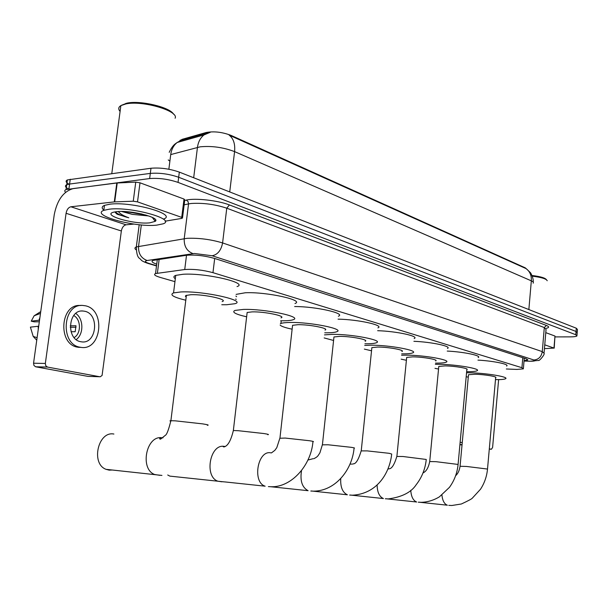 <?xml version="1.0" encoding="UTF-8"?>
<svg xmlns="http://www.w3.org/2000/svg" width="608" height="608" viewBox="0 0 608 608"><rect width="100%" height="100%" fill="white"/><g stroke="black" fill="none" stroke-linecap="round" stroke-linejoin="round"><path stroke-width="0.91" d="M506.327 368.988L516.937 369.421L523.359 368.866L521.93 367.711L212.96 272.665C202.791 269.967 193.382 268.926 184.733 269.534L155.534 273.577C153.368 274.535 154.926 275.812 160.2 277.408L174.952 281.656M179.428 141.094L182.066 139.354L206.142 132.521C213.872 131.1 222.148 132.042 230.964 135.364L525.221 267.824L526.642 269.04M235.539 299.113L236.307 299.334M533.14 283.168C533.794 282.446 533.186 281.679 531.331 280.843C531.628 275.371 529.819 271.267 525.905 268.531L229.117 135.105C233.472 138.449 235.296 143.944 234.582 151.612C223.296 147.334 211.835 145.738 200.184 146.817L170.726 154.584L168.857 169.244M207.868 132.825L203.992 134.923L210.292 132.293L207.868 132.825L180.933 140.456L177.194 142.477C173.63 145.297 171.471 149.332 170.726 154.584M65.588 192.28C64.38 191.155 64.532 190.251 66.059 189.567L149.652 178.562L150.313 173.402C159.562 172.664 169.016 173.949 178.684 177.255L576.042 331.474L577.19 332.72L576.042 331.474L178.684 177.255C169.016 173.949 159.562 172.664 150.313 173.402L69.586 184.042L150.313 173.402L150.982 168.249C160.223 167.481 169.678 168.766 179.33 172.11L576.3 328.214L577.456 329.483L577.235 332.173M68.97 184.14C65.808 182.392 65.284 180.986 67.389 179.93L66.728 184.741L69.586 184.042L66.728 184.741C64.592 185.797 65.162 187.196 68.438 188.951M67.389 179.93L150.982 168.249M524.066 360.628L527.66 360.027L526.254 358.819L214.624 258.446C204.432 255.634 195.001 254.585 186.314 255.299L153.041 260.422C150.974 261.372 152.205 262.618 156.735 264.168M149.652 178.562C158.893 177.855 168.355 179.132 178.038 182.4L575.776 334.734L576.931 335.966C576.148 336.551 573.891 336.855 570.144 336.878L555.127 336.908M544.753 344.835L553.979 348.072L554.975 336.049L554.192 348.186M545.779 332.652L554.975 336.049M459.922 444.638L462.027 445.026M489.311 448.848L491.424 449.244L492.602 447.45L498.628 379.62M544.434 348.658L553.979 348.072M491.629 422.902L492.328 415.044M532.023 275.5C540.421 276.518 545.216 277.909 546.41 279.688M532.289 276.169C541.462 277.316 546.44 278.844 547.215 280.759M487.525 468.897L495.649 377.735C498.18 376.717 484.416 374.384 474.894 374.247L468.502 374.718L468.449 375.25M466.556 372.757L469.672 372.78C486.058 373.008 509.823 377.036 505.468 378.776C504.192 379.407 500.863 379.688 495.482 379.628M477.949 360.103C493.878 360.992 510.036 364.39 506.593 366.039M468.282 377.127L466.184 376.747M458.105 464.261L466.838 369.664C469.71 368.554 454.974 365.986 445.071 365.894L438.794 366.404L438.733 367.027M435.366 364.329L439.424 364.314C456.479 364.45 481.916 368.889 476.976 370.789C475.578 371.442 472.142 371.746 466.655 371.693M447.222 351.074C464.147 351.895 482.205 355.748 478.184 357.572M438.543 369.033L434.986 368.342M435.693 360.947C438.961 359.738 423.122 356.888 412.802 356.858L406.684 357.398L406.608 358.135M401.546 355.239L406.676 355.148C424.46 355.171 451.805 360.103 446.173 362.17C444.646 362.862 441.081 363.174 435.488 363.12M413.896 341.301C431.87 342.015 452.208 346.423 447.473 348.452M406.395 360.286L401.151 359.168M401.911 351.515C405.658 350.193 388.55 347.001 377.773 347.054L371.86 347.624L371.769 348.483M364.724 345.435L371.116 345.192C389.675 345.078 419.216 350.603 412.764 352.853C411.137 353.56 407.565 353.886 402.04 353.848L401.683 353.848M377.644 330.699C396.682 331.246 419.771 336.323 414.17 338.58M371.534 350.801L364.344 349.098M365.157 341.27C369.474 339.826 350.877 336.232 339.621 336.376L333.959 336.961L333.853 337.987M324.49 334.879L332.363 334.347C351.751 334.058 383.846 340.29 376.405 342.745C374.726 343.436 371.283 343.786 366.077 343.778L364.899 343.771M338.048 319.154C358.15 319.451 384.606 325.364 377.933 327.879M333.579 340.472L324.163 337.926M325.006 330.098C330.015 328.533 309.685 324.436 297.912 324.702L292.562 325.295L292.425 326.511M280.318 323.768L280.919 323.479C282.545 322.871 285.555 322.536 289.955 322.468C310.24 321.982 345.321 329.072 336.703 331.74C334.985 332.416 331.702 332.766 326.853 332.804L324.718 332.789M294.644 306.546C315.719 306.47 346.37 313.416 338.36 316.236M292.121 329.186C285.608 327.811 281.618 326.481 280.159 325.181M167.717 474.985L169.845 476.117L174.519 476.611M280.987 317.87C286.816 316.168 264.442 311.463 252.122 311.881L247.144 312.474L246.977 313.918M246.643 316.806C235.44 314.245 231.557 312.117 234.992 310.43L243.36 309.426C264.594 308.674 303.202 316.821 293.17 319.709C291.43 320.355 288.344 320.712 283.913 320.781L280.66 320.773M236.094 294.378L245.313 292.76C266.54 291.718 305.034 300.246 294.979 303.514M236.618 296.696L235.896 296.066M113.894 434.044C98.063 430.791 90.6 463.828 106.073 469.338L109.212 470.151L112.412 470.007M222.148 301.568C229.186 299.691 203.824 294.067 190.813 294.72L185.926 295.473L185.379 296.187L186.185 297.061M185.79 300.23C173.432 297.228 169.351 294.781 173.546 292.896L180.918 291.946C203.353 290.784 247.106 300.527 234.992 303.704L226.624 304.745L221.768 304.745M175.317 278.768C173.318 277.377 173.462 276.245 175.742 275.378L183.114 274.261C205.55 272.764 249.158 282.986 237.021 286.581M137.514 201.864L133.258 201.218L114.296 201.894L116.804 183L135.751 182.134L140 182.803L137.514 201.864L181.724 217.383L184.019 199.059L184.764 199.964L182.529 217.786M140 182.803L184.019 199.059M116.804 183L73.408 188.541C63.574 191.239 57.19 199.91 54.264 214.571L33.546 363.212L45.342 363.455L66.074 213.302C66.819 209.593 68.423 207.419 70.9 206.781L114.296 201.894M45.342 363.455L45.767 365.773L47.492 367.072L35.697 366.799L87.955 376.382L100.274 376.762L102.083 375.44L121.349 230.979C122.056 227.445 123.637 225.386 126.092 224.808L133.98 224.078M35.697 366.799L33.972 365.514L33.546 363.212M47.492 367.072L99.742 376.74M154.356 218.591L153.269 218.736M165.087 221.19L182.142 218.34L181.724 217.383M80.682 341.696L81.487 341.833C96.626 344.478 99.841 314.131 84.778 311.266L82.817 310.992C68.043 309.548 65.938 339.431 80.682 341.696M76.228 339.598C83.927 334.119 83.661 318.767 75.772 313.454M71.037 331.732L75.179 331.71L75.985 325.751L70.239 325.82M74.123 337.569C81.366 333.579 81.115 319.367 73.735 315.529M81.198 305.459L80.18 305.49C60.177 303.818 57.578 344.25 77.55 347.176L81.426 347.419M85.508 305.809L82.566 305.421C62.563 303.742 59.972 344.257 79.944 347.191L80.758 347.335C101.445 351.242 106.073 309.852 85.508 305.809M70.262 327.279L76.015 327.241M39.915 317.49L38.98 320.203L31.236 321.184L34.284 321.852L39.322 321.776M39.543 320.196L38.98 320.203M36.754 340.206L33.22 336.46L30.4 327.127L38.699 326.222M38.144 326.23L38.289 329.186M40.736 311.608L34.139 315.78L31.236 321.184M121.349 105.344L126.966 103.14C140.44 100.138 170.096 107.259 173.523 114.137M120.088 111.424C118.074 109.121 118.332 107.183 120.87 105.61L125.841 103.938C142.622 100.16 179.284 111.059 175.096 118.233M109.25 209.19C130.94 206.386 176.981 219.245 163.126 223.82L156.742 225.135C135.531 227.628 89.938 215.27 103.801 210.345L109.25 209.19M103.831 210.094C101.475 208.149 101.68 206.576 104.462 205.375L109.911 204.189C131.609 201.286 177.604 214.297 163.742 218.979M114.897 211.911L117.283 214.259L128.79 217.801C123.454 215.863 119.974 213.773 118.347 211.538M123.394 211.508L132.331 214.366L121.63 211.47M132.331 214.366L147.926 215.87M149.872 222.832C133.73 224.747 100.183 214.814 114.274 212.04L116.637 211.668C130.53 209.882 160.983 217.656 155.215 221.35L149.872 222.832M155.694 220.461L154.599 220.522M120.437 108.802L120.832 105.86M126.426 211.668L146.125 215.11M116.341 213.636L117.283 214.259M130.925 212.101L142.036 214.039M115.284 211.842C117.367 213.986 121.866 215.969 128.79 217.801M182.066 139.354L181.959 140.174M206.142 132.521L206.036 133.357M230.964 135.364L230.896 135.934M525.221 267.824L525.183 268.227M522.789 357.702L521.93 367.711M159.152 259.35L157.388 273.174M186.512 255.269L184.733 269.534M214.685 258.461L212.96 272.665M168.234 159.934L169.89 161.143M169.206 152.327C171.289 147.995 173.409 145.099 175.545 143.648L177.194 142.477L203.992 134.923C200.389 137.811 198.208 141.96 197.456 147.372L193.678 177.756M528.854 309.556L531.331 280.843L234.582 151.612L229.725 191.93M179.33 172.11L178.038 182.4M576.3 328.214L575.776 334.734M70.254 179.216L68.924 188.883M524.035 360.985L530.472 361.22C534.789 361.205 535.937 360.795 533.93 360.004L212.131 255.755L194.446 253.49L147.182 260.513C144.233 261.121 144.894 262.116 149.18 263.5L156.537 265.688M136.04 249.759C134.497 248.604 134.588 247.654 136.314 246.932L186.998 238.321C198.945 237.857 210.809 239.4 222.589 242.934L542.275 351.622L544.046 353.263C545.308 354.061 539.076 361.547 538.43 360.43L529.598 361.281M184.703 200.427L186.337 200.085C195.495 197.912 218.12 200.465 229.398 204.934L546.394 325.44L544.304 327.56L542.275 351.622C541.371 356.752 538.589 359.548 533.93 360.004M212.131 255.755C217.649 254.676 221.13 250.397 222.589 242.934L226.769 208.194C215.072 204.341 203.262 202.76 191.33 203.475L188.548 203.893L184.216 238.648C183.935 246.255 186.876 251.248 193.055 253.635M546.394 325.44C549.374 326.648 549.336 327.606 546.28 328.328M544.107 352.541L546.052 329.407L544.304 327.56L226.769 208.194L229.398 204.934M147.182 260.513C141.14 258.286 138.267 253.566 138.548 246.362L141.33 224.914M186.337 200.085L188.054 201.522L188.548 203.893L184.156 204.805M149.18 263.5L146.399 262.892M529.112 361.19L524.028 361.061M489.288 449.099L491.424 449.244M462.057 444.676L459.929 444.532L462.057 444.676M460.127 442.381L462.255 442.518M448.772 505.362L451.85 505.499L461.388 503.986C468.213 500.81 471.869 498.856 472.348 498.127L480.502 489.235C484.477 483.132 486.818 476.406 487.51 469.057L466.465 466.45L460.066 466.283M418.661 502.162L447.366 505.202C444.342 504.04 442.525 500.658 441.91 495.056M418.289 502.2L421.344 502.33C427.789 502.079 433.816 500.24 439.409 496.827L449.456 487.342C454.374 480.563 457.246 472.933 458.09 464.444L435.997 461.677L429.712 461.556M385.761 498.735L416.655 502.01C413.174 500.589 411.206 496.69 410.757 490.314M385.35 498.78L388.352 498.91C401.972 497.055 411.259 492.32 416.206 484.698C421.929 477.348 425.281 468.935 426.254 459.458L402.998 456.509L396.88 456.441M350.102 495.018L383.435 498.552C379.362 496.782 377.256 492.229 377.112 484.888M349.646 495.072L352.564 495.193C376.413 493.878 389.5 474.058 391.704 454.054L389.166 453.31L367.156 450.893L361.228 450.893M311.334 490.975L347.381 494.79C342.524 492.495 340.313 487.069 340.738 478.519M349.98 464.124L351.827 464.086M310.802 491.036L313.614 491.158C335.213 491.074 352.146 470.121 354.076 448.172C355.163 448.088 354.198 447.8 351.173 447.313L328.084 444.775L322.4 444.843M270.925 486.75L308.104 490.694C302.085 487.464 299.896 480.746 301.53 470.546M307.914 460.036L313.082 458.698M268.402 486.628L271.062 486.742C291.202 487.525 310.992 465.652 312.938 441.75C314.252 441.651 313.143 441.324 309.594 440.747L285.312 438.072L279.938 438.231M270.78 452.823L271.312 452.914M224.717 481.901L265.141 486.187C252.176 482.387 257.518 450.285 270.606 452.8M267.778 434.705C269.374 434.598 268.09 434.211 263.91 433.542L238.298 430.707L233.35 430.525L233.297 430.966M224.405 446.378L225.066 446.5M221.92 481.794L217.938 481.217C204.128 476.809 209.783 444.19 223.873 446.325M207.336 425.288C209.365 425.174 207.814 424.703 202.677 423.875L175.271 420.835L170.43 420.713L169.944 420.896L170.818 421.23M162.42 437.768L162.936 437.851M159.82 475.327L154.622 474.491C139.726 469.057 146.072 435.792 161.515 437.684M66.074 213.302L121.349 230.979M70.9 206.781L126.092 224.808M117.222 182.97L114.707 201.864M133.258 201.218L135.751 182.134M153.619 218.097L152.859 218.181M117.374 213.492L115.391 212.777M154.607 218.781L153.414 218.926M180.31 140.091L180.226 140.722M524.278 358.18L523.397 368.372M157.312 259.624L155.534 273.577M526.596 269.01L530.419 272.688C530.358 272.209 533.695 278.023 533.224 282.112M527.706 359.503L527.66 360.027M576.977 335.426L577.19 332.72M66.059 189.567L66.728 184.741M156.507 265.947L148.192 263.469C144.081 262.063 141.679 260.847 140.988 259.829C140.098 257.845 136.686 259.54 136.314 246.932L139.202 224.709M468.502 374.718L460.081 466.123C459.458 470.455 457.976 473.647 455.635 475.707M438.794 366.404L429.734 461.373C428.526 467.62 426.299 471.466 423.039 472.902M406.684 357.398L396.902 456.22C394.349 464.816 391.658 469.011 388.831 468.798L388.155 469.064M371.86 347.624L361.258 450.634C358.53 459.739 355.809 464.147 353.111 463.851L352.556 464.117M333.959 336.961L322.438 444.539L319.922 452.793L318.318 455.27C317.596 456.471 316.175 457.573 314.047 458.584L313.827 458.728M280.919 323.479L281.223 320.781M292.562 325.295L279.976 437.866L276.8 447.64L274.862 450.33L271.533 452.846M225.211 446.416L225.173 446.401C223.098 446.546 222.703 446.72 223.98 446.933C227.787 446.112 230.911 440.648 233.35 430.525L247.144 312.474M224.382 481.901L169.845 476.117M161.941 475.418L106.073 469.338M173.546 292.896L175.742 275.378M186.405 295.283L170.894 420.69C168.636 429.788 166.774 434.674 165.308 435.343L160.52 439.181C158.711 438.771 159.554 438.292 163.05 437.76M47.409 367.057L35.621 366.784M34.139 315.78L40.485 313.401M33.22 336.46L37.111 337.645M78.371 347.32L80.758 347.335M81.586 311.022L82.817 310.992M152.251 217.368L155.215 221.35M103.801 210.345L104.462 205.375M111.788 173.569L120.87 105.61M125.993 103.345L124.822 104.15"/></g></svg>
